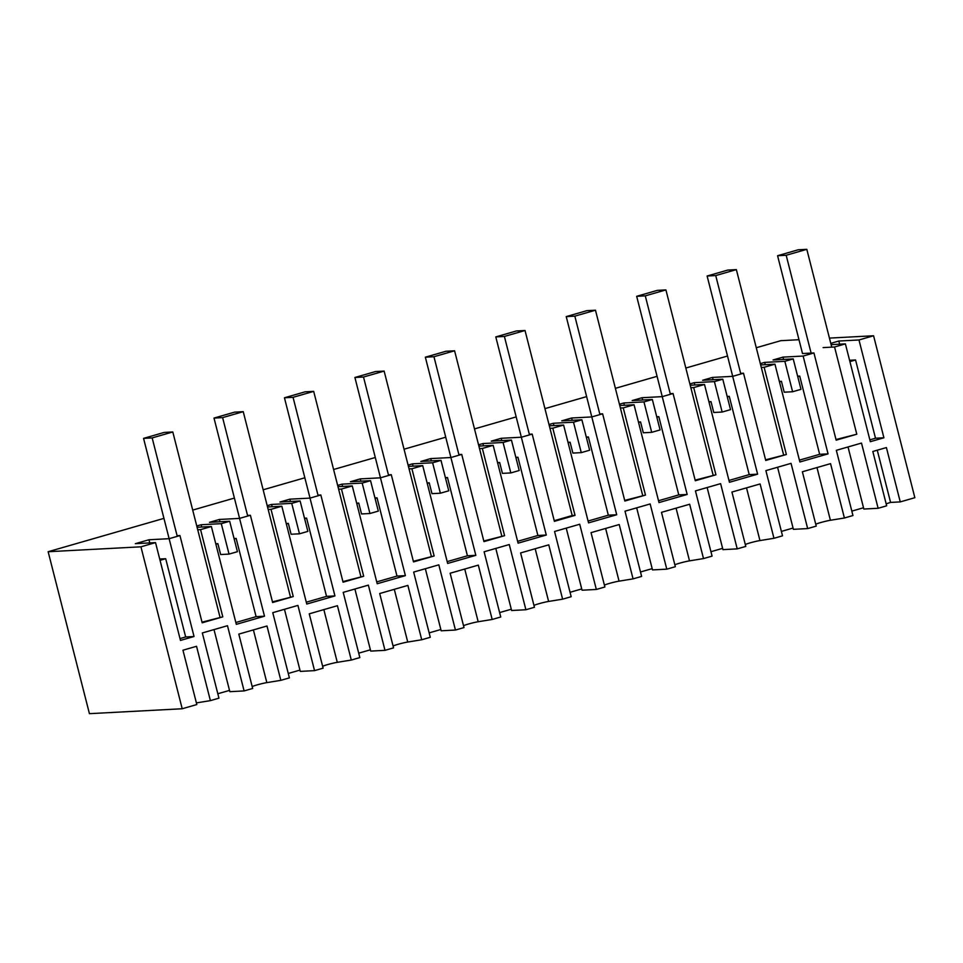 <?xml version="1.0" encoding="UTF-8"?>
<svg xmlns="http://www.w3.org/2000/svg" width="963" height="963" viewBox="0 0 963 963"><rect width="100%" height="100%" fill="white"/><g stroke="black" fill="none" stroke-linecap="round" stroke-linejoin="round"><path stroke-width="1.44" d="M177.096 535.729L179.949 535.572L202.182 622.796L222.802 616.85L202.013 622.17M222.802 616.85L200.569 529.626L211.379 526.52L236.32 624.337L264.5 616.212L256.098 616.657L235.851 622.495M197.728 529.782L200.569 529.626M163.951 518.371L48.15 551.727L140.935 546.815L182.212 708.756L196.813 704.555L182.958 650.206L196.536 646.293L210.391 700.631L218.95 698.175L202.326 632.956L227.485 625.709L244.108 690.928L252.667 688.461L238.812 634.111L266.992 625.998L280.835 680.347L289.394 677.88L272.77 612.673L297.928 605.414L314.552 670.633L323.111 668.166L309.255 613.828L323.339 609.76L337.435 605.703L351.29 660.052L359.837 657.585L343.213 592.377L368.372 585.131L384.995 650.338L393.554 647.87L379.699 593.533L407.879 585.408L421.734 639.757L430.28 637.289L413.657 572.082L438.827 564.836L455.439 630.043L463.997 627.575L450.142 573.238L478.322 565.125L492.177 619.462L500.736 616.994L484.112 551.787L509.271 544.54L525.894 609.748L534.441 607.292L520.598 552.943L548.766 544.829L562.621 599.167L571.179 596.699L554.556 531.492L579.714 524.245L596.338 589.452L604.884 586.997L591.041 532.647L619.221 524.534L633.064 578.871L641.623 576.416L624.999 511.197L650.157 503.95L666.781 569.169L675.34 566.701L661.485 512.352L689.664 504.239L703.508 558.576L712.066 556.12L695.442 490.901L720.601 483.655L737.225 548.874L745.783 546.406L731.928 492.057L760.108 483.944L773.963 538.293L782.51 535.825L765.886 470.618L791.044 463.359L807.668 528.579L816.227 526.111L802.372 471.774L816.468 467.705L830.551 463.648L844.407 517.998L852.953 515.53L836.341 450.323L861.5 443.076L878.124 508.283L886.67 505.816L872.815 451.478L886.405 447.566L900.261 501.904L914.85 497.702L873.573 335.762L858.984 339.963L883.914 437.78L870.323 441.692L845.394 343.875L831.105 344.634M670.38 394.3L645.282 295.858L636.675 296.315L662.255 396.636L673.065 393.518L695.298 480.742L715.93 474.795L693.697 387.583L704.507 384.466L729.436 482.282L757.616 474.169L732.674 376.352L743.508 373.223L765.741 460.446L786.374 454.5L764.14 367.288L774.95 364.17L799.88 461.987L828.06 453.874L803.13 356.057L813.94 352.94L836.161 440.163L856.793 434.217L834.56 346.993L845.394 343.875M619.438 404.231L623.807 402.979L643.958 401.908L648.147 400.704L652.336 399.489L632.185 400.56L642.08 397.707L662.231 396.636L687.173 494.452L658.993 502.578L634.051 404.761L619.763 405.519M529.481 434.879L504.395 336.448L495.789 336.906L521.356 437.226L532.178 434.108L554.399 521.332L575.031 515.386L552.798 428.162L563.608 425.056L588.549 522.873L616.717 514.748L591.788 416.931L602.621 413.813L624.855 501.037L645.475 495.09L623.254 407.867L634.051 404.761M478.551 444.822L482.908 443.558L503.071 442.486L507.26 441.283L511.437 440.079L491.286 441.15L501.193 438.297L521.344 437.226L546.274 535.043L518.094 543.156L493.164 445.339L478.876 446.098M459.038 455.174L433.952 356.731L425.345 357.189L450.913 457.521L461.722 454.404L483.956 541.615L504.588 535.681L482.355 448.457L493.164 445.339M408.095 465.117L412.465 463.853L432.616 462.782L440.994 460.374L420.843 461.446L430.75 458.593L450.901 457.521L475.83 555.338L447.651 563.451L422.721 465.635L408.432 466.393M388.595 475.469L363.508 377.027L354.902 377.484L380.469 477.804L391.279 474.699L413.512 561.911L434.144 555.976L411.911 468.752L422.721 465.635M337.652 485.4L342.021 484.148L362.172 483.077L370.55 480.669L350.4 481.729L360.294 478.888L380.457 477.817L405.387 575.633L377.207 583.747L352.277 485.93L337.977 486.688M318.151 495.764L293.053 397.322L284.446 397.779L310.026 498.1L320.835 494.982L343.069 582.206L363.701 576.259L341.468 489.048L352.277 485.93M267.208 505.695L271.578 504.443L291.729 503.372L300.107 500.965L279.956 502.024L289.851 499.171L310.002 498.112L334.943 595.928L306.764 604.042L281.834 506.225L267.533 506.983M264.5 616.212L239.558 518.395L250.392 515.277L272.625 602.501L293.258 596.554L271.024 509.343L281.834 506.225M177.252 536.343L152.166 437.912L143.559 438.37L169.127 538.69L179.949 535.572M148.964 539.762L169.115 538.69L194.044 636.507L180.466 640.419L155.524 542.602L135.374 543.674L148.964 539.762L149.771 542.915M140.935 546.815L155.524 542.602M211.379 526.52L197.09 527.279M239.558 518.395L219.408 519.466L209.513 522.319L229.663 521.248L225.474 522.464L221.285 523.667L201.135 524.739L196.765 525.991M247.539 515.434L250.392 515.277M268.171 509.487L271.024 509.343M317.995 495.138L320.835 494.982M338.627 489.192L341.468 489.048M388.438 474.843L391.279 474.699M409.07 468.897L411.911 468.752M458.882 454.548L461.722 454.404M479.514 448.614L482.355 448.457M529.325 434.253L532.178 434.108M549.957 428.318L552.798 428.162M563.608 425.056L549.319 425.815M591.788 416.931L571.637 418.002L561.73 420.855L581.893 419.784L573.515 422.203L553.364 423.263L548.994 424.527M599.768 413.97L602.621 413.813M620.401 408.023L623.254 407.867M670.224 393.674L673.065 393.518M690.844 387.728L693.697 387.583M704.507 384.466L690.206 385.224M732.674 376.352L712.524 377.412L702.629 380.265L722.78 379.193L718.591 380.409L714.402 381.613L694.251 382.684L689.881 383.936M740.667 373.379L743.508 373.223M761.3 367.433L764.14 367.288M774.95 364.17L760.662 364.929M803.13 356.057L782.967 357.117L773.072 359.969L793.223 358.91L784.845 361.318L764.694 362.389L760.325 363.641M811.111 353.084L786.181 255.267L777.574 255.725L802.504 353.541L813.94 352.94M823.124 347.607L834.56 346.993M858.984 339.963L838.821 341.034L830.78 343.358M756.28 347.739L780.788 340.685L798.977 339.71M829.432 338.097L873.573 335.762M192.708 510.089L234.394 498.076M263.152 489.794L304.85 477.78M333.595 469.499L375.293 457.497M404.051 449.203L445.737 437.202M474.494 428.908L516.18 416.907M544.938 408.625L586.623 396.612M615.381 388.33L657.067 376.316M685.825 368.035L727.522 356.021M900.261 501.904L890.582 502.421L877.269 450.19M886.189 503.938A9.004 0.71 165.7 0 1 890.582 502.421M848.018 446.952L863.847 509.042L878.124 508.283M863.51 507.754L851.834 511.112M844.407 517.998L830.407 520.273L816.973 467.561M815.745 524.233A9.004 0.71 165.7 0 1 820.632 522.572A9.004 0.71 165.7 0 1 830.407 520.273M807.668 528.579L793.392 529.337L777.574 467.248M793.067 528.049L781.39 531.407M773.963 538.293L759.951 540.568A9.004 0.71 165.7 0 0 750.177 542.855A9.004 0.71 165.7 0 0 745.302 544.528M737.225 548.874L722.948 549.632L707.131 487.543M722.623 548.344L710.947 551.703M703.508 558.576L689.508 560.863A9.004 0.71 165.7 0 0 679.734 563.15A9.004 0.71 165.7 0 0 674.858 564.824M666.781 569.169L652.505 569.915L636.675 507.838M652.18 568.627L640.491 571.998M633.064 578.871L619.065 581.146A9.004 0.71 165.7 0 0 609.29 583.446A9.004 0.71 165.7 0 0 604.415 585.119M596.338 589.452L582.061 590.211L566.232 528.133M581.736 588.923L570.048 592.293M562.621 599.167L548.621 601.442A9.004 0.71 165.7 0 0 538.847 603.741A9.004 0.71 165.7 0 0 533.959 605.414M525.894 609.748L511.618 610.506L495.789 548.416M511.281 609.218L499.604 612.588M492.177 619.462L478.178 621.737A9.004 0.71 165.7 0 0 468.403 624.036A9.004 0.71 165.7 0 0 463.516 625.697M455.439 630.043L441.174 630.801L425.345 568.712M440.837 629.513L429.161 632.884M421.734 639.757L407.734 642.032A9.004 0.71 165.7 0 0 397.96 644.331A9.004 0.71 165.7 0 0 393.073 645.992M384.995 650.338L370.719 651.096L354.902 589.007M370.394 649.808L358.718 653.167M351.29 660.052L337.279 662.327A9.004 0.71 165.7 0 0 327.504 664.626A9.004 0.71 165.7 0 0 322.629 666.288M314.552 670.633L300.275 671.392L284.458 609.302M299.95 670.104L288.274 673.462M280.835 680.347L266.835 682.623A9.004 0.71 165.7 0 0 257.061 684.91A9.004 0.71 165.7 0 0 252.186 686.583M244.108 690.928L229.832 691.675L214.003 629.597M229.507 690.399L217.819 693.757M210.391 700.631L196.392 702.906L182.958 650.206M182.212 708.756L89.427 713.667L48.15 551.727M194.044 636.507L185.654 636.952L179.997 638.589M159.714 559.022L165.708 558.709L185.654 636.952M201.135 524.739L201.712 527.026M215.784 543.782L217.879 543.674L220.647 554.544L229.038 554.098L237.416 551.691L229.663 521.248M221.285 523.667L229.038 554.098M160.051 560.334L165.708 558.709M234.178 538.979L236.152 538.413L256.098 616.657M215.905 544.239L217.879 543.674M836.004 439.537L856.793 434.217M828.06 453.874L819.657 454.319L799.41 460.145M782.967 357.117L783.557 359.416M797.629 376.172L799.711 376.064L819.657 454.319M883.914 437.78L875.511 438.225L869.854 439.85M838.821 341.034L839.628 344.188M849.908 361.606L855.565 359.969L849.583 360.294M855.565 359.969L875.511 438.225M784.845 361.318L792.609 391.748L800.987 389.341L793.223 358.91M779.464 381.89L781.438 381.324L784.207 392.194L792.609 391.748M797.749 376.629L799.711 376.064M293.258 596.554L272.469 601.875M219.408 519.466L219.997 521.765M234.057 538.522L236.152 538.413M271.578 504.443L272.156 506.743M286.228 523.487L288.322 523.378L291.091 534.248L299.481 533.803L307.859 531.395L300.107 500.965M291.729 503.372L299.481 533.803M334.943 595.928L326.541 596.374L306.294 602.2M304.621 518.684L306.595 518.118L326.541 596.374M286.348 523.944L288.322 523.378M363.701 576.259L342.912 581.592M289.851 499.171L290.441 501.47M304.513 518.226L306.595 518.118M342.021 484.148L342.611 486.447M356.671 503.204L358.766 503.083L361.534 513.953L369.936 513.508L378.315 511.1L370.55 480.669M362.172 483.077L369.936 513.508M405.387 575.633L396.985 576.079L376.738 581.905M375.064 498.389L377.039 497.823L396.985 576.079M356.791 503.661L358.766 503.083M434.144 555.976L413.356 561.297M360.294 478.888L360.884 481.175M374.956 497.931L377.039 497.823M412.465 463.853L413.055 466.152M427.127 482.908L429.209 482.8L431.978 493.658L440.38 493.212L448.758 490.805L440.994 460.374M432.616 462.782L440.38 493.212M475.83 555.338L467.428 555.783L447.181 561.622M445.52 478.093L447.482 477.528L467.428 555.783M427.235 483.366L429.209 482.8M504.588 535.681L483.799 541.001M430.75 458.593L431.328 460.88M445.4 477.636L447.482 477.528M482.908 443.558L483.498 445.857M497.57 462.613L499.653 462.505L502.421 473.375L510.823 472.929L519.201 470.51L511.437 440.079M503.071 442.486L510.823 472.929M546.274 535.043L537.884 535.488L517.625 541.326M515.963 457.798L517.938 457.232L537.884 535.488M497.678 463.071L499.653 462.505M575.031 515.386L572.191 515.53M501.193 438.297L501.771 440.597M515.843 457.341L517.938 457.232M553.364 423.263L553.942 425.562M568.014 442.318L570.096 442.21L572.877 453.079L581.267 452.634L589.645 450.215L581.893 419.784M573.515 422.203L581.267 452.634M616.717 514.748L608.327 515.193L588.08 521.031M586.407 437.515L588.381 436.937L608.327 515.193M568.134 442.775L570.096 442.21M645.475 495.09L624.686 500.411M571.637 418.002L572.227 420.301M586.286 437.058L588.381 436.937M623.807 402.979L624.385 405.267M638.457 422.023L640.551 421.914L643.32 432.784L651.71 432.339L660.088 429.919L652.336 399.489M643.958 401.908L651.71 432.339M687.173 494.452L678.771 494.898L658.523 500.736M656.85 417.22L658.824 416.654L678.771 494.898M638.577 422.48L640.551 421.914M715.93 474.795L695.142 480.116M642.08 397.707L642.67 400.006M656.73 416.762L658.824 416.654M694.251 382.684L694.841 384.971M708.9 401.727L710.995 401.619L713.764 412.489L722.154 412.044L730.532 409.636L722.78 379.193M714.402 381.613L722.154 412.044M757.616 474.169L749.214 474.615L728.967 480.441M727.294 396.925L729.268 396.359L749.214 474.615M709.021 402.185L710.995 401.619M786.374 454.5L765.585 459.833M712.524 377.412L713.114 379.711M727.185 396.467L729.268 396.359M764.694 362.389L765.284 364.688M779.344 381.432L781.438 381.324M219.961 617.006L172.798 431.966L164.192 432.423L143.559 438.37M152.166 437.912L172.798 431.966M290.405 596.711L243.242 411.67L234.635 412.128L214.003 418.074L239.582 518.395M247.708 516.06L222.609 417.617L243.242 411.67M222.609 417.617L214.003 418.074M360.848 576.416L313.685 391.375L305.078 391.833L284.446 397.779M293.053 397.322L313.685 391.375M431.304 556.12L384.129 371.092L375.522 371.549L354.902 377.484M363.508 377.027L384.129 371.092M501.747 535.837L454.584 350.797L445.977 351.254L425.345 357.189M433.952 356.731L454.584 350.797M504.395 336.448L525.028 330.502L572.191 515.542L554.243 520.706M495.789 336.906L516.421 330.959L525.028 330.502M642.634 495.247L595.471 310.206L586.864 310.664L566.232 316.61L591.8 416.931M599.937 414.584L574.839 316.153L595.471 310.206M574.839 316.153L566.232 316.61M713.077 474.952L665.915 289.911L657.308 290.369L636.675 296.315M645.282 295.858L665.915 289.911M783.533 454.656L736.358 269.616L727.751 270.073L707.119 276.02L732.699 376.34M740.824 374.005L715.726 275.562L736.358 269.616M715.726 275.562L707.119 276.02M831.743 347.149L806.813 249.333L798.207 249.778L777.574 255.725M786.181 255.267L806.813 249.333M253.401 629.91L266.835 682.623M323.845 609.615L337.279 662.327M394.3 589.32L407.734 642.032M464.744 569.037L478.178 621.737M535.187 548.741L548.621 601.442M605.631 528.446L619.065 581.146M676.074 508.151L689.508 560.863M746.518 487.856L759.951 540.568"/></g></svg>
